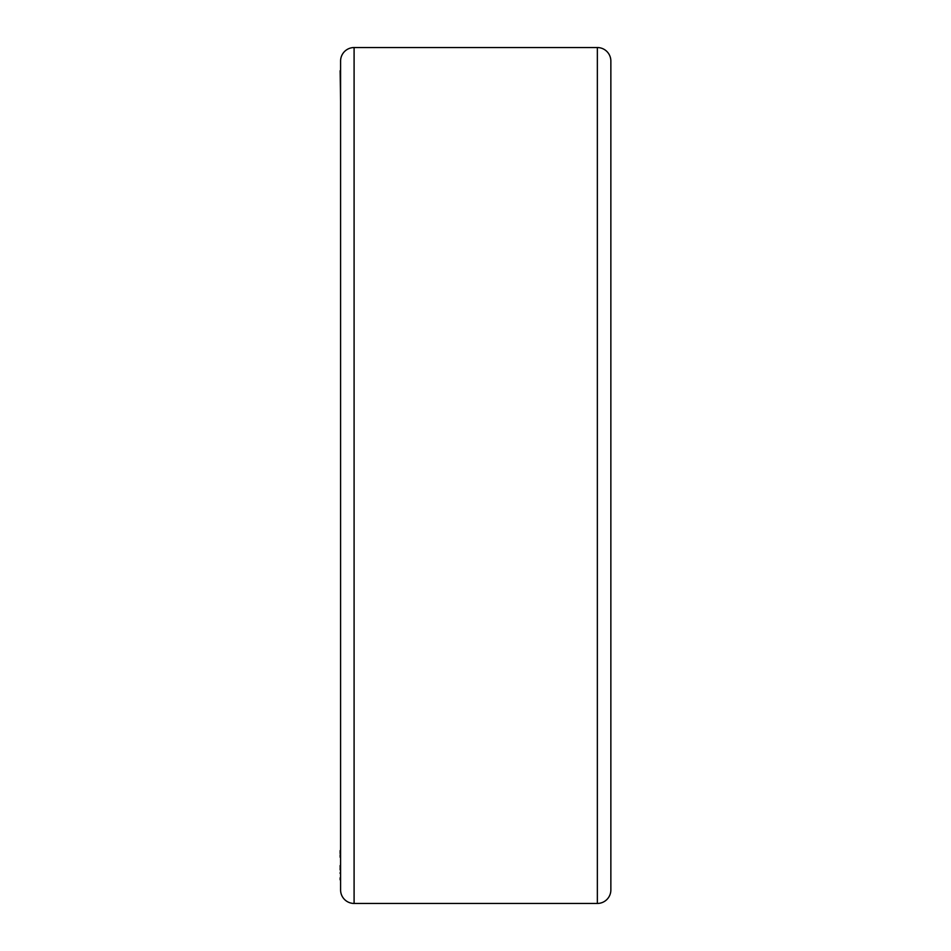 <?xml version="1.0" encoding="UTF-8"?>
<svg xmlns="http://www.w3.org/2000/svg" width="951" height="951" viewBox="0 0 951 951"><rect width="100%" height="100%" fill="white"/><g stroke="black" fill="none" stroke-linecap="round" stroke-linejoin="round"><path stroke-width="1.43" d="M340.589 61.066L340.589 889.934A13.516 13.516 0 0 0 354.093 903.45L597.359 903.45A13.516 13.516 0 0 0 610.863 889.934L610.863 61.066A13.516 13.516 0 0 0 597.359 47.55L354.093 47.55A13.516 13.516 0 0 0 340.589 61.066M340.589 881.078L340.589 819.548M340.137 70.707L340.589 101.151M340.137 857.243L340.137 854.89M340.137 873.458L340.137 872.685M340.137 869.88L340.137 868.097M340.137 867.336L340.137 865.529M340.137 879.83L340.137 877.785M340.137 72.05L340.137 71.218M340.137 853.594L340.137 850.563M610.863 248.009L610.863 702.991M597.359 47.55L597.359 903.45M354.093 47.55L354.093 903.45"/></g></svg>
